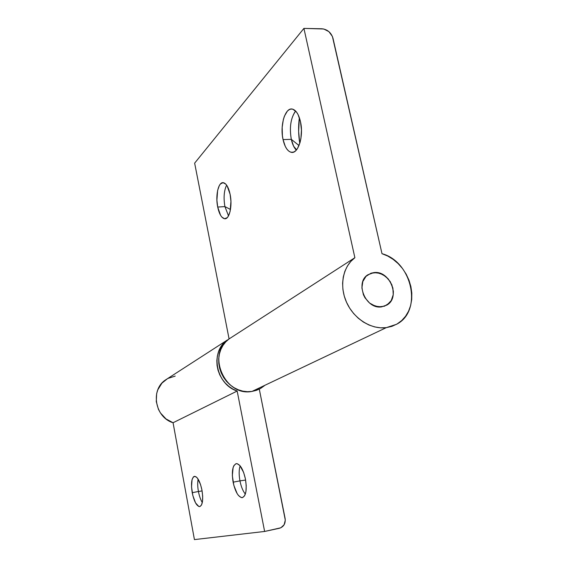 <?xml version="1.0" encoding="UTF-8"?>
<svg xmlns="http://www.w3.org/2000/svg" width="568" height="568" viewBox="0 0 568 568"><rect width="100%" height="100%" fill="white"/><g stroke="black" fill="none" stroke-linecap="round" stroke-linejoin="round"><path stroke-width="0.85" d="M198.431 491.498C197.572 486.662 197.472 482.551 198.14 479.165C197.472 482.551 197.572 486.662 198.431 491.498L192.218 492.683C190.791 483.12 191.579 477.667 194.583 476.332C197.6 476.836 200.064 481.458 201.967 490.177L200.504 484.433L197.416 478.128L196.308 476.978L194.242 476.396L193.354 476.964L192.048 479.711L191.53 486.897L192.843 495.573L195.562 502.921L198.807 506.5L199.822 506.592L201.505 505.03L202.506 501.359L202.677 496.141L201.967 490.177C203.394 499.79 202.627 505.271 199.666 506.613C196.578 506.081 194.093 501.438 192.218 492.683L198.431 491.498C199.311 496.084 200.603 499.769 202.307 502.559C200.603 499.769 199.311 496.084 198.431 491.498L202.101 490.922L198.431 491.498M239.952 480.876C238.844 474.749 238.901 469.736 240.129 465.838C238.901 469.736 238.844 474.749 239.952 480.876L233.114 482.175C231.467 471.355 232.575 465.178 236.423 463.63C240.2 464.177 243.203 469.303 245.433 479.009L243.679 472.562L239.888 465.554L237.175 463.687L235.919 463.729L233.846 465.703L233.107 467.563L232.34 475.679L233.853 485.399L237.147 493.592L238.468 495.488L241.173 497.54L242.451 497.611L244.595 495.8L245.93 491.625L246.228 485.718L245.433 479.009C247.08 489.872 246.008 496.084 242.224 497.646C238.34 497.085 235.308 491.931 233.114 482.175L239.952 480.876C241.123 486.662 242.919 491.079 245.34 494.11C242.919 491.079 241.123 486.662 239.952 480.876L245.624 480.045L239.952 480.876M165.338 380.056L167.418 378.714L161.937 383.137L157.84 389.74L156.669 393.525L156.257 401.548L158.451 409.393L160.46 412.971L166.012 418.928L173.062 422.741L237.168 391.04C215.897 384.43 209.741 351.571 227.292 340.062L223.366 343.654L220.703 347.304L218.687 351.436L217.388 355.923L216.841 360.652L217.061 365.472L218.048 370.265L219.78 374.88L222.209 379.183L225.255 383.059L228.833 386.382L232.844 389.073L237.168 391.04L264.624 531.456L280.826 527.793L284.135 524.74L285.299 520.132L259.292 389.13L285.122 518.506C285.668 523.547 283.773 526.799 279.428 528.261L264.624 531.456L194.426 539.6L173.062 422.741L194.426 539.6L264.624 531.456L237.168 391.04L173.062 422.741C155.014 417.437 150.193 390.003 165.338 380.056L227.292 340.062M175.2 376.087L167.951 378.423M296.311 150.122L293.613 146.203L291.313 139.338L299.016 145.543L291.313 139.338C292.392 144.215 294.061 147.808 296.311 150.122M300.465 121.63C303.951 136.263 298.051 154.645 291.029 152.252C287.394 151.095 284.731 146.885 283.056 139.6L291.313 139.338L283.056 139.6L285.278 146.381L286.783 148.958L288.473 150.868L290.298 152.018L292.179 152.366L294.061 151.89L295.857 150.598L297.497 148.525L300.081 142.376L300.905 138.521L301.452 130.029L300.465 121.63L298.108 114.672L296.531 112.095L292.896 109.233L290.986 109.042L289.112 109.695L287.351 111.143L284.405 116.17L283.333 119.55L282.168 127.374L282.41 135.66L283.056 139.6C279.669 125.308 285.356 106.614 292.712 109.177C296.198 110.377 298.782 114.53 300.465 121.63M228.513 215.875L224.921 206.603L230.494 209.478L224.921 206.603L228.513 215.875M230.104 194.256C232.66 206.014 229.309 219.986 224.452 218.715C221.47 217.892 219.22 214.001 217.707 207.05L224.921 206.603L217.707 207.05L220.569 215.272L221.825 217.054L224.545 218.73L227.186 217.686L228.35 216.152L230.125 211.36L230.942 201.321L230.104 194.256L227.122 185.892L225.823 184.153L223.054 182.669L220.441 183.947L219.312 185.566L217.629 190.415L216.905 200.227L217.707 207.05C215.222 195.506 218.453 181.377 223.48 182.719C226.376 183.556 228.584 187.404 230.104 194.256M381.611 306.869C365.927 309.617 354.51 282.8 367.879 274.777L373.893 272.597L370.989 273.215L366.033 276.325L362.831 281.494L361.901 287.94L363.399 294.678L365.004 297.824L369.612 303.063L372.43 304.945L378.551 306.883L384.515 306.195L389.414 302.993L391.224 300.593L393.233 294.685L392.893 288.04L390.266 281.664L385.75 276.495L380.006 273.307L373.893 272.597C389.911 270.134 400.859 297.582 386.78 305.115L381.611 306.869C365.927 309.617 354.51 282.8 367.879 274.777L373.893 272.597C389.911 270.134 400.859 297.582 386.78 305.115L381.611 306.869L387.149 304.881L391.224 300.593L393.233 294.685L393.361 291.391L391.849 284.76L388.207 278.874L382.981 274.614L376.939 272.626L370.989 273.215L366.033 276.325L362.831 281.494L361.901 287.94L363.399 294.678L365.004 297.824L369.612 303.063L375.448 306.237L381.611 306.869M354.879 257.702L229.081 338.911C206.255 353.772 224.956 397.004 251.986 391.423L386.29 327.644C371.124 329.66 353.821 318.74 346.508 302.24C339.103 285.775 342.887 266.555 354.879 257.702L303.916 28.4L323.746 28.989L328.886 31.623L332.401 36.423L381.994 253.69L387.759 256.054L393.205 259.399L398.182 263.623L402.556 268.6L406.198 274.202L409.003 280.251L410.891 286.591L411.807 293.038L411.729 299.407L410.636 305.513L408.57 311.186L405.573 316.241L401.725 320.544L397.139 323.945L391.948 326.337L386.29 327.644L380.56 327.828L374.724 326.934L368.944 324.995L363.392 322.049L358.223 318.172L353.601 313.493L349.661 308.126L346.508 302.24L344.243 296.006L342.93 289.609L342.596 283.226L343.257 277.049L344.882 271.255L347.417 266.009L350.783 261.45L354.879 257.702L229.081 338.911L194.646 163.144L303.916 28.4L354.879 257.702M264.447 385.679L260.698 388.37L256.502 390.308L251.986 391.423L247.442 391.693L242.848 391.146L238.34 389.797L234.044 387.681L230.083 384.87L226.568 381.419L223.607 377.443L221.286 373.055L219.667 368.376L218.808 363.548L218.715 358.706L219.397 353.992L220.824 349.533L222.961 345.465L225.744 341.886L229.081 338.911L194.646 163.144L303.916 28.4L321.964 28.776C327.502 29.451 331.172 32.603 332.983 38.241L381.994 253.69C412.29 261.699 422.911 311.129 396.514 324.307L386.29 327.644L251.986 391.423L260.187 388.661M299.776 143.406L298.633 131.485L299.364 117.675C298.228 126.33 298.363 134.907 299.776 143.406M226.625 185.132C223.991 190.671 223.423 197.82 224.921 206.603C223.423 197.82 223.991 190.671 226.625 185.132M295.658 111.065C290.738 117.853 289.289 127.282 291.313 139.338C289.361 128.07 290.582 118.918 294.977 111.882M242.224 497.646L242.621 497.568M293.613 146.203L296.588 149.789M291.029 152.252L293.372 152.167M228.151 215.357L228.563 215.783M224.452 218.715L225.659 218.63"/></g></svg>

